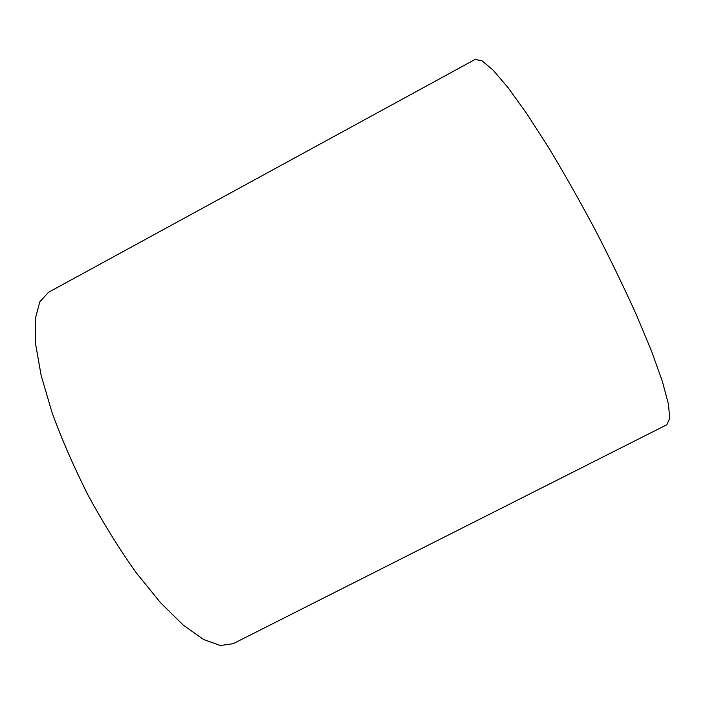 <?xml version="1.0" encoding="UTF-8"?>
<svg xmlns="http://www.w3.org/2000/svg" width="705" height="705" viewBox="0 0 705 705"><rect width="100%" height="100%" fill="white"/><g stroke="black" fill="none" stroke-linecap="round" stroke-linejoin="round"><path stroke-width="1.06" d="M233.099 643.718L220.312 645.498L203.569 639.497L183.344 625.185L160.423 602.59L135.959 572.407C119.312 548.931 103.415 523.33 88.275 495.597C74.043 467.389 61.987 439.77 52.108 412.742L41.137 375.474L35.55 343.776L35.25 318.995L39.806 301.81L48.53 292.293L474.994 59.502L481.876 60.683L492.962 69.971L508.129 87.746L526.917 113.849L548.49 147.38C563.903 172.945 579.413 200.308 594.994 229.469C610.16 258.858 623.881 287.146 636.183 314.351L651.543 351.152L662.374 381.431L668.402 404.009L669.75 418.409L666.824 424.745L233.099 643.718"/></g></svg>
